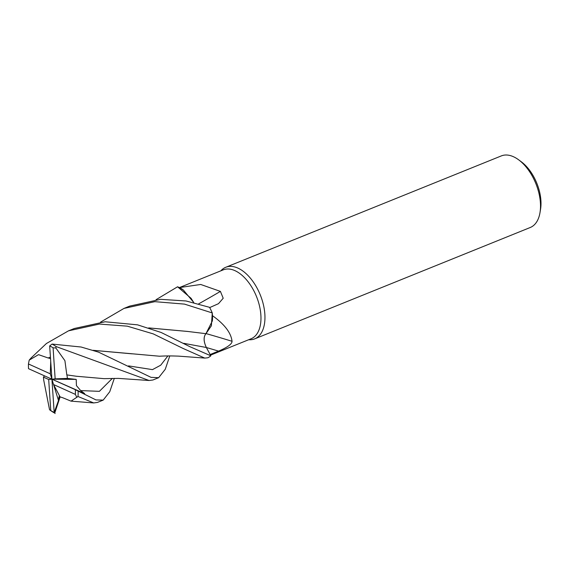 <?xml version="1.0" encoding="UTF-8"?>
<svg xmlns="http://www.w3.org/2000/svg" width="569" height="569" viewBox="0 0 569 569"><rect width="100%" height="100%" fill="white"/><g stroke="black" fill="none" stroke-linecap="round" stroke-linejoin="round"><path stroke-width="0.85" d="M210.146 354.53L206.355 347.488C203.51 341.443 203.375 336.827 205.964 333.633C203.375 336.827 203.51 341.443 206.355 347.488C203.51 341.372 203.403 336.734 206.056 333.576M148.729 327.9L187.365 331.414L205.957 333.69L211.383 325.774L212.273 313.035L212.486 315.646A37.156 20.833 -112 0 0 212.479 315.639A37.156 20.833 -112 0 1 212.507 315.71C224.556 324.302 231.071 332.829 232.038 341.293C232.202 344.949 223.119 349.259 218.532 351.109L210.132 354.544M156.062 299.685L177.564 286.79L191.092 298.327L193.737 302.544L191.092 298.327L177.62 286.812L179.448 287.58A37.156 20.833 -112 0 0 179.441 287.587A37.156 20.833 -112 0 1 179.484 287.573L200.722 284.472L220.416 291.399L223.204 298.248L218.496 303.675L209.698 307.58M210.487 355.17L251.093 338.761A37.156 20.833 -112 0 0 259.457 305.809A37.156 20.833 -112 0 0 234.933 270.645A37.156 20.833 -112 0 0 223.24 269.862L179.42 287.573M248.674 339.736L249.3 339.764A38.607 21.643 -112 0 0 254.692 338.868A38.607 21.643 -112 0 0 263.383 304.635A38.607 21.643 -112 0 0 237.899 268.099A38.607 21.643 -112 0 0 225.758 267.281A38.607 21.643 -112 0 0 221.256 270.382L220.829 270.837M254.692 338.868L530.244 227.5A38.607 21.643 -112 0 0 540.009 212.557A38.607 21.643 -112 0 0 518.715 159.868A38.607 21.643 -112 0 0 513.451 156.724A38.607 21.643 -112 0 0 501.31 155.913L225.758 267.281M540.009 212.557L540.55 209.271A34.745 19.481 -112 0 0 521.389 161.859L518.715 159.868M206.106 333.612A653.589 342.133 -150.8 0 1 232.038 341.293M100.599 322.097L123.992 308.412L154.853 301.662L184.491 304.109L212.265 312.943L211.391 325.774L205.95 333.69L212.358 320.923A30.719 17.219 -112 0 0 212.507 315.71M212.358 320.923L212.486 315.646M198.709 303.832A653.589 382.83 151.8 0 0 220.416 291.399M193.787 302.552L183.367 290.034A30.719 17.219 -112 0 0 179.484 287.573M183.367 290.034L179.448 287.58M212.265 312.943A38.607 21.643 -112 0 0 209.556 307.324L186.035 300.973L160.622 299.33L129.711 306.101L124.12 308.362M99.426 324.067L127.292 326.158L153.296 333.903L183.005 348.42L204.719 358.079L207.856 357.773A38.607 21.643 -112 0 0 210.822 355.796L189.911 346.692L161.098 332.46L137.556 324.842L105.116 321.769L74.269 328.512L68.522 330.831L99.426 324.067M114.312 378.349L109.76 391.721L103.202 400.099L95.962 399.922L75.023 389.537L84.653 393.606L80.684 390.597L76.431 385.618L76.21 379.395L67.448 378.413L66.9 374.907L76.765 376.308M62.327 397.575L71.025 401.138L77.996 396.501A38.607 21.643 -112 0 0 78.109 391.081M77.996 396.501L93.707 402.937L97.455 402.418L103.202 400.099M169.782 355.938L165.266 369.281L158.644 377.688L151.055 377.361L98.579 352.154L81.125 347.019L52.064 344.074L49.674 345.931L51.921 379.182L53.536 384.53L75.392 394.395L76.666 397.084M67.448 378.413L55.15 378.854L53.088 347.808L55.876 347.993L56.075 346.549A38.607 21.643 -112 0 0 52.064 344.074M56.075 346.549L149.099 380.497L152.969 379.985M55.122 413.535L54.176 412.433L51.921 379.182L50.307 373.833L50.719 361.422M44.581 375.889L43.422 377.105L48.692 379.509L50.755 410.555A36.679 20.562 -112 0 0 54.126 412.411A36.679 20.562 -112 0 0 54.176 412.433M53.088 347.808A36.679 20.562 -112 0 0 49.716 345.952A36.679 20.562 -112 0 0 49.674 345.931M43.827 380.697L49.546 409.73L50.733 410.612A38.607 21.643 -112 0 0 54.745 413.087L60.136 396.856M43.422 377.105L43.792 380.668M49.788 409.915L50.172 410.199M148.815 327.929L187.791 331.471M66.822 374.914L64.916 360.682L55.876 347.993M66.929 374.9L76.303 376.244L104.035 378.655L118.388 378.392L149.099 380.497M132.065 353.833L93.152 350.333M50.435 357.19L48.315 357.944L50.534 358.662M31.075 357.986L46.438 343.498L68.522 330.831M48.322 358.043L38.507 354.651L29.197 360.134L28.45 363.968A36.679 20.562 -112 0 0 28.528 368.684L51.921 379.182L55.15 378.854M48.315 357.901L50.428 357.154M93.074 350.305L159.455 356.215C169.334 355.696 173.118 356.009 178.332 356.116L204.719 358.072M54.204 412.468L58.493 400.519L59.347 395.498M53.536 384.53L60.058 396.849L62.377 397.653M50.755 410.555L49.731 409.872M58.493 400.519L53.614 384.672M75.634 389.822L51.921 379.182L76.21 379.395M75.392 394.395A36.679 20.562 -112 0 0 75.314 389.68M50.307 373.833L28.45 363.968M84.653 393.606L51.921 379.182L48.692 379.509M206.391 347.524A650.552 340.547 -150.8 0 1 218.532 351.109M206.355 347.488L183.652 343.313M80.684 390.597L99.39 391.337L112.399 378.357M128.523 365.888L152.478 369.63L160.714 365.198L167.898 355.931M58.721 397.688L59.645 396.06M158.644 377.688L152.933 379.992M31.373 357.645L29.197 360.134M93.707 402.944L71.025 401.138"/></g></svg>
